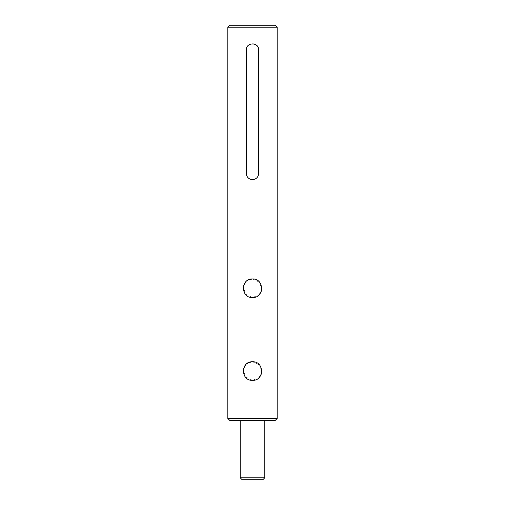 <?xml version="1.0" encoding="UTF-8"?>
<svg xmlns="http://www.w3.org/2000/svg" width="505" height="505" viewBox="0 0 505 505"><rect width="100%" height="100%" fill="white"/><g stroke="black" fill="none" stroke-linecap="round" stroke-linejoin="round"><path stroke-width="0.38" stroke-dasharray="2.52 1.89" d="M252.5 179.635A6.174 6.174 0 0 0 258.674 173.455L258.674 49.951M248.927 362.495L247.393 363.31M246.945 363.625L245.941 364.49M243.517 368.707L245.159 376.755L252.5 380.353L259.033 377.664M248.927 279.694L247.393 280.509M246.945 280.824L245.941 281.689M243.517 285.912L245.159 293.96L252.5 297.552L259.033 294.87M242.173 479.75L262.827 479.75M240.197 477.774L264.803 477.774M264.803 420.469L240.197 420.469L264.803 420.469M229.8 420.469L275.2 420.469M227.824 418.493L277.176 418.493M229.8 25.25L275.2 25.25M227.824 27.226L277.176 27.226M261.672 372.538L259.557 365.033L252.5 361.776M261.672 289.737L259.557 282.232L252.5 278.981M253.706 43.897A6.174 6.174 0 0 0 246.326 49.951L246.326 173.455"/><path stroke-width="0.76" d="M258.674 173.455C258.308 177.211 256.25 179.269 252.5 179.635C248.75 179.269 246.692 177.211 246.326 173.455L246.326 49.951C245.941 41.991 259.052 41.978 258.674 49.951L258.674 173.455M252.5 361.776C264.494 361.201 264.469 380.94 252.5 380.353C240.513 380.934 240.519 361.195 252.5 361.776L248.927 362.495M247.393 363.31L246.945 363.625M245.941 364.49L243.517 368.707M252.5 278.981C264.494 278.4 264.469 298.139 252.5 297.552C240.513 298.133 240.519 278.4 252.5 278.981L248.927 279.694M247.393 280.509L246.945 280.824M245.941 281.689L243.517 285.912M240.197 477.774L264.803 477.774L262.827 479.75L242.173 479.75L240.197 477.774L240.197 420.469M264.803 477.774L264.803 420.469M277.176 418.493L275.2 420.469L229.8 420.469L227.824 418.493L227.824 27.226L277.176 27.226L277.176 418.493L227.824 418.493M277.176 27.226L275.2 25.25L229.8 25.25L227.824 27.226M259.033 377.664L261.066 374.653M261.079 374.622L261.672 372.538M259.033 294.87L261.066 291.858M261.079 291.827L261.672 289.737M258.674 49.951A6.174 6.174 0 0 0 253.706 43.897M246.326 173.455A6.174 6.174 0 0 0 252.5 179.635"/></g></svg>
